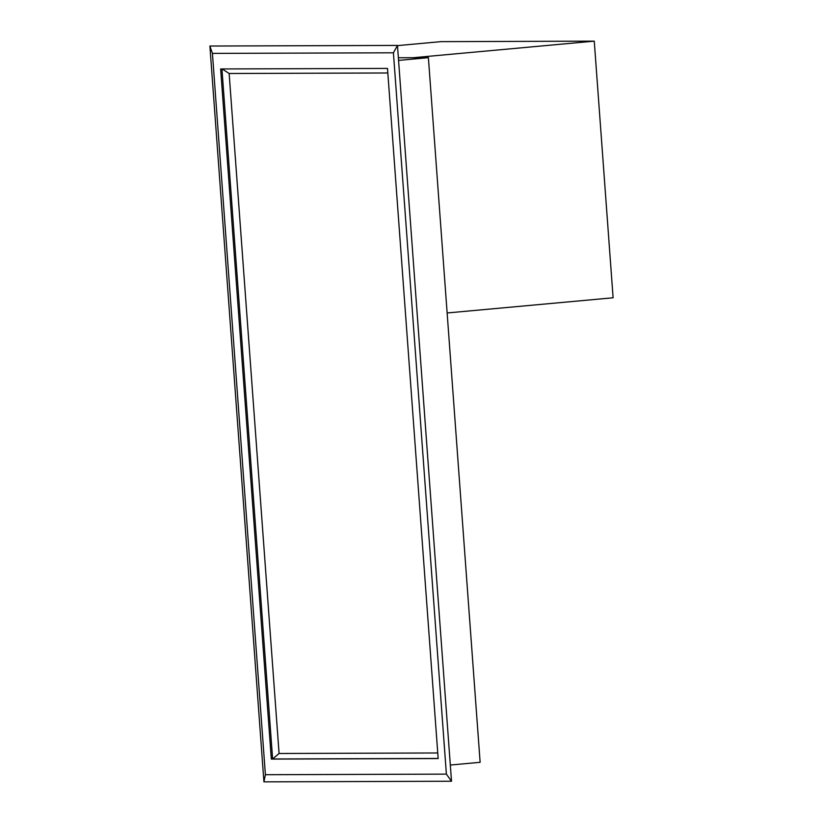 <?xml version="1.0" encoding="UTF-8"?>
<svg xmlns="http://www.w3.org/2000/svg" width="823" height="823" viewBox="0 0 823 823"><rect width="100%" height="100%" fill="white"/><g stroke="black" fill="none" stroke-linecap="round" stroke-linejoin="round"><path stroke-width="1.23" d="M450.315 765.04L480.128 762.304L428.392 57.661L398.373 57.764L413.249 57.713L594.257 41.15L440.912 41.644L397.488 45.615M594.257 41.15L613.104 297.782L447.136 312.966M451.508 781.243L446.385 774.124L265.397 774.71L263.926 781.85L451.508 781.243L397.468 45.43L209.896 46.037L263.926 781.85M265.397 774.71L212.427 53.392L393.415 52.806L446.385 774.124M220.646 68.957L387.489 68.412L438.165 758.559L271.323 759.094L220.646 68.957M393.415 52.806L397.468 45.43M212.427 53.392L209.896 46.037M438.155 758.446L272.619 758.981L221.943 68.947M437.754 752.973L279.079 753.487L272.619 758.981L271.323 759.094M279.079 753.487L229.144 73.494L387.818 72.98M229.144 73.494L222.117 68.947M428.392 57.661L398.569 60.398"/></g></svg>
